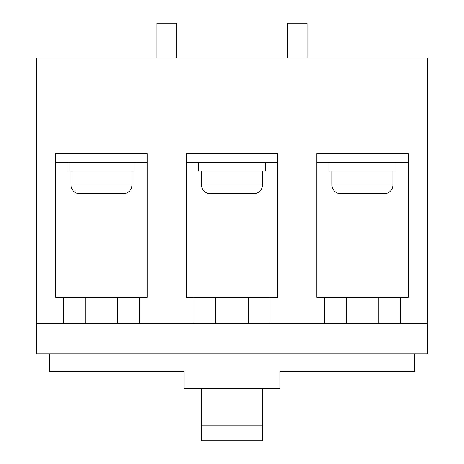 <?xml version="1.0" encoding="UTF-8"?>
<svg xmlns="http://www.w3.org/2000/svg" width="464" height="464" viewBox="0 0 464 464"><rect width="100%" height="100%" fill="white"/><g stroke="black" fill="none" stroke-linecap="round" stroke-linejoin="round"><path stroke-width="0.7" d="M277.675 153.706L277.675 162.406L186.325 162.406L186.325 153.706L277.675 153.706L186.325 153.706L186.325 297.262L193.935 297.262L193.935 323.367L215.685 323.367L215.685 297.262L277.675 297.262L277.675 153.706M147.169 153.706L147.169 162.406L55.813 162.406L55.813 153.706L147.169 153.706L55.813 153.706L55.813 297.262L63.429 297.262L63.429 323.367L85.179 323.367L85.179 297.262L147.169 297.262L147.169 153.706M408.187 153.706L408.187 162.406L316.831 162.406L316.831 153.706L408.187 153.706L316.831 153.706L316.831 297.262L324.44 297.262L324.44 323.367L346.19 323.367L346.19 297.262L408.187 297.262L408.187 153.706M134.989 162.406L134.989 171.106L67.999 171.106L67.999 162.406M71.044 171.106L71.044 185.026L131.944 185.026L131.944 171.106M71.044 185.026A8.7 8.7 0 0 0 79.744 193.726L123.244 193.726A8.7 8.7 0 0 0 131.944 185.026M156.96 58L156.96 23.2L176.535 23.2L176.535 58M395.925 162.406L395.925 171.106L328.93 171.106L328.93 162.406M331.975 171.106L331.975 185.026L392.88 185.026L392.88 171.106M331.975 185.026A8.7 8.7 0 0 0 340.675 193.726L384.18 193.726A8.7 8.7 0 0 0 392.88 185.026M346.19 323.367L427.762 323.367L427.762 58L36.238 58L36.238 323.367L63.429 323.367M215.685 323.367L324.44 323.367M85.179 323.367L193.935 323.367M49.288 353.817L49.288 371.217L184.15 371.217L184.15 388.617L279.85 388.617L279.85 371.217L414.712 371.217L414.712 353.817M201.55 440.8L262.45 440.8L262.45 425.83L201.55 425.83L201.55 440.8M139.56 323.367L139.56 297.262M270.065 323.367L270.065 297.262M400.571 323.367L400.571 297.262M36.238 323.367L36.238 353.817L427.762 353.817L427.762 323.367M201.55 388.617L201.55 425.83M262.45 388.617L262.45 425.83M324.44 297.262L346.19 297.262M193.935 297.262L215.685 297.262M63.429 297.262L85.179 297.262M265.495 162.406L265.495 171.106L198.505 171.106L198.505 162.406M201.55 171.106L201.55 185.026L262.45 185.026L262.45 171.106M201.55 185.026A8.7 8.7 0 0 0 210.25 193.726L253.75 193.726A8.7 8.7 0 0 0 262.45 185.026M287.465 58L287.465 23.2L307.04 23.2L307.04 58M378.821 323.367L378.821 297.262M248.315 323.367L248.315 297.262M117.81 323.367L117.81 297.262"/></g></svg>
